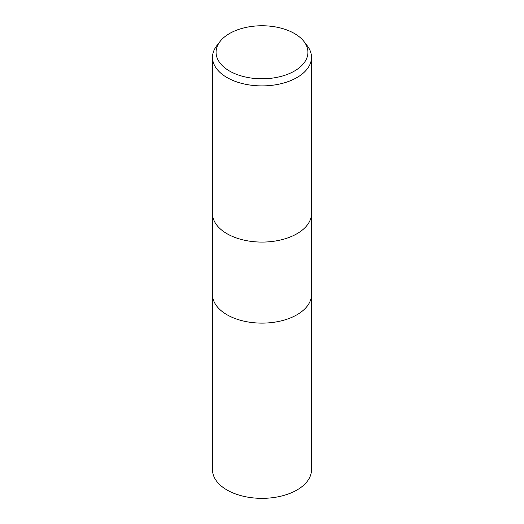 <?xml version="1.0" encoding="UTF-8"?>
<svg xmlns="http://www.w3.org/2000/svg" width="524" height="524" viewBox="0 0 524 524"><rect width="100%" height="100%" fill="white"/><g stroke="black" fill="none" stroke-linecap="round" stroke-linejoin="round"><path stroke-width="0.79" d="M212.502 213.504A49.498 28.578 180 0 0 243.057 239.907A49.498 28.578 180 0 0 296.997 233.711A49.498 28.578 180 0 0 311.498 213.504A49.498 28.578 180 0 1 296.997 233.711A49.498 28.578 180 0 1 243.057 239.907A49.498 28.578 180 0 1 212.502 213.504L212.502 57.326A49.498 28.578 180 0 1 216.818 45.66L220.08 41.448A45.922 26.514 180 0 1 229.525 33.523A45.922 26.514 180 0 1 303.92 41.448A45.922 26.514 180 0 1 294.475 71.022A45.922 26.514 180 0 1 235.957 74.113A45.922 26.514 180 0 1 220.08 41.448M212.502 294.54A49.498 28.578 180 0 0 243.057 320.943A49.498 28.578 180 0 0 296.997 314.747A49.498 28.578 180 0 0 311.498 294.54A49.498 28.578 180 0 1 296.997 314.747A49.498 28.578 180 0 1 243.057 320.943A49.498 28.578 180 0 1 212.502 294.54L212.502 213.596M303.92 41.448L307.182 45.66A49.498 28.578 180 0 1 311.498 57.326A49.498 28.578 180 0 1 296.997 77.532A49.498 28.578 180 0 1 243.057 83.729A49.498 28.578 180 0 1 212.502 57.326M311.498 294.632L311.498 469.773A49.498 28.578 180 0 1 296.997 489.979A49.498 28.578 180 0 1 243.057 496.176A49.498 28.578 180 0 1 212.502 469.773L212.502 294.632M311.498 213.504L311.498 57.326M311.498 294.54L311.498 213.596"/></g></svg>
